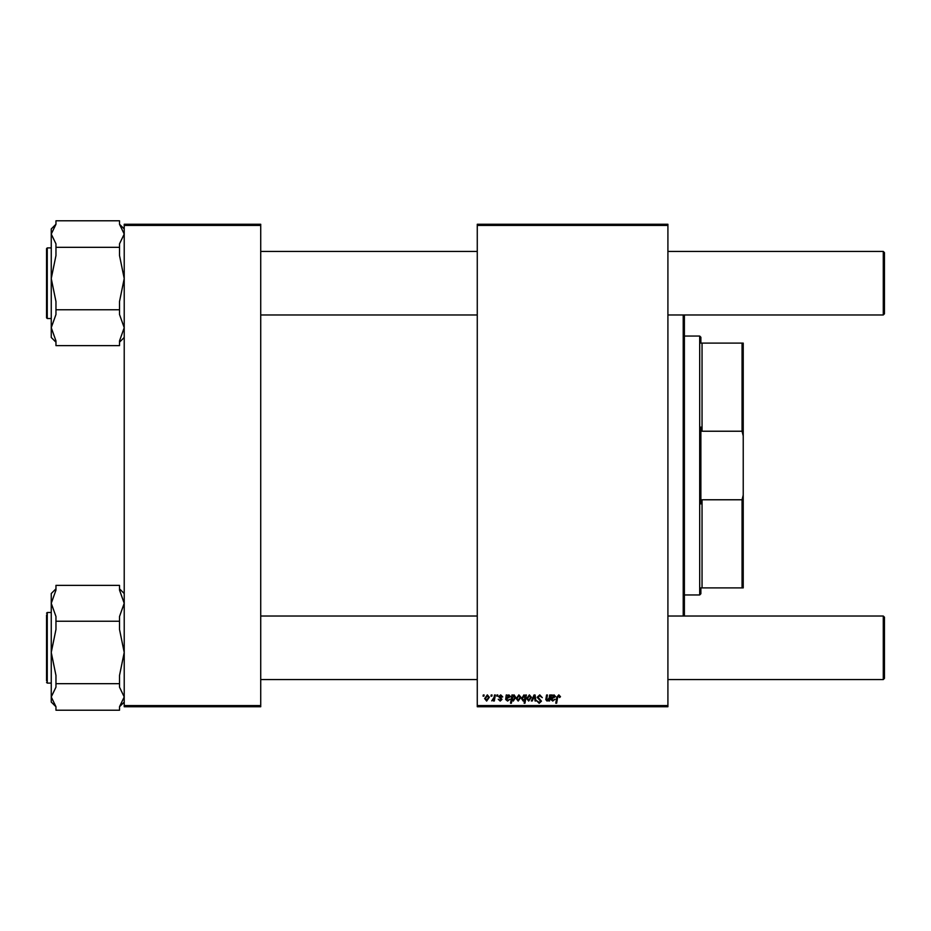 <?xml version="1.0" encoding="UTF-8"?>
<svg xmlns="http://www.w3.org/2000/svg" width="931" height="931" viewBox="0 0 931 931"><rect width="100%" height="100%" fill="white"/><g stroke="black" fill="none" stroke-linecap="round" stroke-linejoin="round"><path stroke-width="1.4" d="M667.911 706.745L477.266 706.745L477.266 705.57L667.911 705.57L667.911 706.745M667.911 225.43L477.266 225.43L477.266 224.255L667.911 224.255L667.911 705.57M496.956 694.98L497.806 694.98L497.631 696.155L496.758 696.155L496.956 694.98M491.172 694.98L492.034 694.98L491.859 696.155L490.974 696.155L491.172 694.98M502.728 696.9L501.879 697.121L500.645 695.62L499.516 696.539L501.984 699.379L500.191 701.078L498.236 699.262L500.226 700.333L501.122 699.507L498.667 696.609L500.692 694.875L502.728 696.9M512.783 694.98L512.632 695.818L514.098 694.875L515.681 697.307L513.307 701.078L511.969 700.089L511.398 703.219L510.525 703.219L511.922 694.98L512.783 694.98M539.759 694.875L542.319 697.668L539.712 695.841L538.037 697.214L541.458 701.136L539.154 703.324L536.756 700.764L539.177 702.358L540.608 701.194L537.175 697.296L539.759 694.875M529.367 694.875L531.403 697.261L528.692 701.078L526.69 698.576L529.367 694.875M549.686 694.98L550.547 694.98L549.534 700.973L548.673 700.973L548.848 699.972L547.056 701.078L545.799 699.623L546.578 694.98L547.451 694.98L546.672 699.6L547.335 700.333L549.22 697.761L549.686 694.98M560.497 696.691L559.566 697.552L558.763 695.841L557.634 697.389L556.645 703.219L555.784 703.219L556.796 697.179L558.821 694.875L560.497 696.691M477.266 225.43L477.266 705.57M552.269 694.98L552.351 695.725L554.05 694.875L555.586 696.597L551.85 698.727L552.816 700.333L555.051 699.262L552.735 701.078L550.849 699.507L551.385 694.98L552.269 694.98M525.619 694.98L526.376 694.98L524.979 703.219L524.118 703.219L524.619 700.345L523.21 701.078L521.558 698.657L523.978 694.875L525.421 696.062L525.619 694.98M534.045 694.98L535.092 694.98L535.919 700.973L535.057 700.973L534.452 695.911L532.253 700.973L531.322 700.973L534.045 694.98M518.881 694.875L520.918 697.261L518.206 701.078L516.216 698.576L518.881 694.875M507.116 694.98L507.209 695.725L508.908 694.875L510.432 696.597L506.697 698.727L507.663 700.333L509.897 699.262L507.593 701.078L505.696 699.507L506.231 694.98L507.116 694.98M487.32 694.875L489.357 697.261L486.645 701.078L484.655 698.576L487.32 694.875M494.477 694.98L495.339 694.98L494.338 700.973L493.465 700.973L493.686 699.728L491.708 700.857L494.047 697.377L494.477 694.98M483.259 694.98L484.12 694.98L483.934 696.155L483.061 696.155L483.259 694.98M260.727 706.745L124.219 706.745L124.219 705.57L260.727 705.57L260.727 706.745M260.727 225.43L124.219 225.43L124.219 224.255L260.727 224.255L260.727 705.57M124.219 225.43L124.219 705.57M553.782 695.62L551.99 697.982L554.725 696.597L553.782 695.62M524.933 698.564L524.048 695.62L522.419 698.646L523.478 700.333L524.933 698.564M528.727 700.333L530.542 697.354L529.355 695.62L527.551 698.576L528.727 700.333M518.241 700.333L520.057 697.354L518.87 695.62L517.066 698.576L518.241 700.333M513.26 700.333L514.82 697.494L513.819 695.62L512.225 698.785L513.26 700.333M508.64 695.62L506.848 697.982L509.583 696.597L508.64 695.62M486.68 700.333L488.507 697.354L487.309 695.62L485.505 698.576L486.68 700.333M684.39 314.981L684.39 616.019M683.214 616.019L683.214 314.981M119.517 247.332L55.965 247.332L55.965 243.841L51.252 234.065L55.965 224.278L55.965 220.787L119.517 220.787L119.517 224.278L124.219 234.065L119.517 243.841L119.517 255.548L124.219 278.544L119.517 301.551L119.517 309.755L55.965 309.755L55.965 301.551L51.252 278.544L51.252 247.902L47.26 247.902L47.26 318.518L46.55 317.808L46.55 248.74M55.965 224.243L51.252 228.945L51.252 278.544L55.965 255.548L55.965 247.332M119.517 309.755L119.517 314.48L124.219 327.7L119.517 340.909L119.517 345.634L55.965 345.634L55.965 340.909L51.252 327.7L55.965 314.48L55.965 309.755M51.252 278.544L51.252 337.464L55.965 342.177M55.965 588.823L51.252 593.536L51.252 603.3L55.965 590.091L55.965 585.366L119.517 585.366L119.517 590.091L124.219 603.3L119.517 616.52L119.517 621.245L55.965 621.245L55.965 616.52L51.252 603.3L51.252 652.456L55.965 629.449L55.965 621.245M46.55 680.747L46.55 614.96M119.517 621.245L119.517 629.449L124.219 652.456L119.517 675.452L119.517 683.668L55.965 683.668L55.965 675.452L51.252 652.456L51.252 696.935L55.965 687.159L55.965 683.668M119.517 683.668L119.517 687.159L124.219 696.935L119.517 706.722L119.517 710.213L55.965 710.213L55.965 706.722L51.252 696.935L51.252 702.055L55.965 706.757M120.681 340.793L119.517 342.143M51.252 696.935L51.252 701.846M54.789 590.207L55.965 588.858M884.45 252.615L884.45 313.805L883.275 314.981L883.275 251.44L884.45 252.615M883.275 616.019L884.45 617.195L884.45 678.385L883.275 679.56L883.275 616.019L667.911 616.019M700.868 587.892L702.044 587.892L700.868 587.892L700.868 593.769L699.693 594.956L684.39 594.956M700.868 343.108L702.044 343.108L700.868 343.108L700.868 337.231L699.693 336.044L684.39 336.044M742.054 343.108L743.229 343.108L743.229 435.894L742.054 431.228L742.054 343.108L702.044 343.108L702.044 431.228L700.868 427.096L700.868 503.904L702.044 499.772L702.044 587.892L742.054 587.892L742.054 499.772L743.229 495.106L743.229 587.892L742.054 587.892M699.693 594.956L699.693 336.044M702.044 499.772L742.054 499.772M743.229 435.894L743.229 495.106M702.044 431.228L742.054 431.228M46.55 613.192L47.26 612.482L47.26 683.098L51.252 683.098M124.219 337.464L119.517 342.177M47.26 318.518L51.252 318.518M47.26 247.902L46.55 248.612M124.219 228.945L119.517 224.243M47.26 612.482L51.252 612.482M47.26 683.098L46.55 682.388M124.219 702.055L119.517 706.757M124.219 593.536L119.517 588.823M260.727 251.44L477.266 251.44M667.911 251.44L883.275 251.44M260.727 314.981L477.266 314.981M667.911 314.981L883.275 314.981M883.275 679.56L667.911 679.56M477.266 679.56L260.727 679.56M477.266 616.019L260.727 616.019"/></g></svg>
